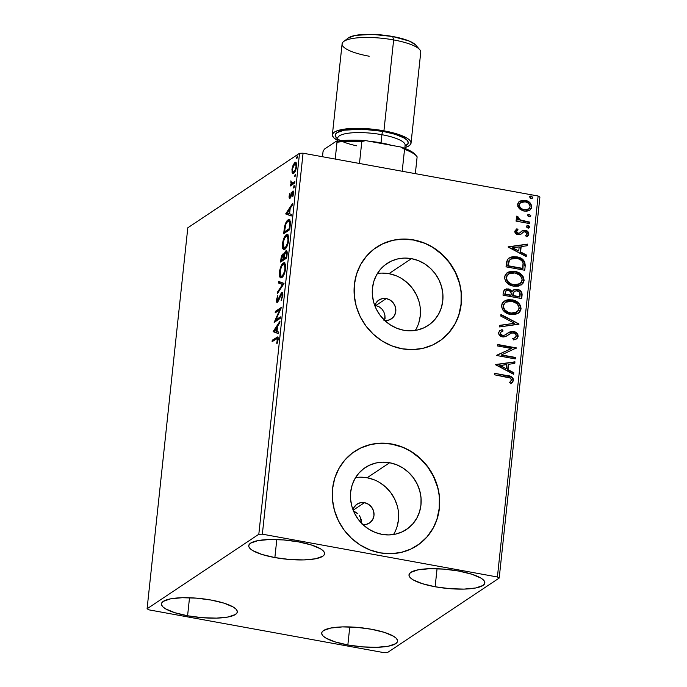 <?xml version="1.0" encoding="UTF-8"?>
<svg xmlns="http://www.w3.org/2000/svg" width="687" height="687" viewBox="0 0 687 687"><rect width="100%" height="100%" fill="white"/><g stroke="black" fill="none" stroke-linecap="round" stroke-linejoin="round"><path stroke-width="1.03" d="M384.686 320.46L384.9 315.015L383.758 311.692L381.732 308.824L379.001 306.711L375.789 305.569L386.266 298.587A11.301 10.494 -123.7 0 1 395.497 307.398A11.301 10.494 -123.7 0 1 391.375 318.871A11.301 10.494 -123.7 0 1 384.686 320.468M356.209 512.442L353.565 511.162L357.901 513.816L356.209 512.442M359.31 515.49L360.409 517.423L359.31 515.49M361.147 519.509L360.409 517.423L361.474 523.855L361.147 519.509M356.991 504.181L357.025 504.164A11.301 10.494 -123.7 0 0 352.981 509.72L353.865 507.599L356.562 504.49L360.28 502.764L364.453 502.678L353.17 510.201L364.453 502.678A11.301 10.494 -123.7 0 1 373.685 511.489A11.301 10.494 -123.7 0 1 369.563 522.97A11.301 10.494 -123.7 0 1 362.882 524.559M393.522 534.512A37.175 34.522 56.3 0 0 367.116 477.757L389.641 462.737A37.175 34.522 -123.7 0 1 420.006 491.72A37.175 34.522 -123.7 0 1 406.438 529.479A37.175 34.522 -123.7 0 1 381.981 534.357L375.196 532.425L368.825 529.188L363.097 524.765L358.253 519.346L354.458 513.12L351.873 506.336L350.585 499.251L350.662 492.15L352.079 485.28L354.801 478.925L358.708 473.326L363.663 468.697L369.46 465.211L375.892 463.012L382.711 462.179L389.641 462.737L396.425 464.67L402.797 467.916L408.525 472.33L413.368 477.748L417.164 483.974L419.748 490.758L421.028 497.843L420.959 504.954L419.542 511.815L416.82 518.17L412.913 523.769L407.958 528.397L402.153 531.884L395.729 534.082L388.911 534.924L381.981 534.357A37.175 34.522 -123.7 0 1 351.615 505.374A37.175 34.522 -123.7 0 1 365.183 467.615A37.175 34.522 -123.7 0 1 389.641 462.737L367.116 477.757A37.175 34.522 56.3 0 0 355.574 477.602M415.334 330.421A37.175 34.522 56.3 0 0 388.928 273.658L411.453 258.647A37.175 34.522 -123.7 0 1 441.818 287.63A37.175 34.522 -123.7 0 1 428.25 325.389A37.175 34.522 -123.7 0 1 403.793 330.267L397.009 328.326L390.637 325.088L384.909 320.674L380.057 315.247L376.27 309.03L373.685 302.246L372.397 295.161L372.474 288.051L373.891 281.189L376.613 274.834L380.521 269.235L385.476 264.607L391.272 261.12L397.704 258.922L404.514 258.08L411.453 258.647L418.237 260.579L424.609 263.817L430.328 268.239L435.18 273.658L438.976 279.884L441.561 286.668L442.84 293.744L442.772 300.854L441.346 307.716L438.632 314.071L434.725 319.67L429.77 324.307L423.965 327.785L417.541 329.992L410.723 330.825L403.793 330.267A37.175 34.522 -123.7 0 1 373.427 301.284A37.175 34.522 -123.7 0 1 386.996 263.525A37.175 34.522 -123.7 0 1 411.453 258.647L388.928 273.658A37.175 34.522 56.3 0 0 377.386 273.512M439.045 341.405L438.967 341.465A56.497 52.461 56.3 0 0 459.586 284.083A56.497 52.461 56.3 0 0 413.437 240.029L413.608 239.909A56.497 52.461 -123.7 0 1 459.766 283.963A56.497 52.461 -123.7 0 1 439.139 341.345A56.497 52.461 -123.7 0 1 401.981 348.764L412.509 349.614L422.866 348.343L432.638 344.994L441.458 339.704L448.98 332.663L454.923 324.152L459.053 314.5L461.217 304.066L461.321 293.263L459.38 282.503L455.447 272.189L449.684 262.735L442.308 254.491L433.609 247.775L423.922 242.855L413.608 239.909L403.08 239.059L392.724 240.33L382.951 243.679L374.132 248.977L366.609 256.011L360.666 264.521L356.536 274.173L354.38 284.607L354.269 295.41L356.218 306.179L360.151 316.484L365.913 325.939L373.281 334.183L381.981 340.898L391.667 345.819L401.981 348.764A56.497 52.461 -123.7 0 1 355.832 304.71A56.497 52.461 -123.7 0 1 376.45 247.329A56.497 52.461 -123.7 0 1 413.608 239.909L413.437 240.029A56.497 52.461 56.3 0 0 376.287 247.44M417.335 545.435L417.155 545.555A56.497 52.461 56.3 0 0 437.782 488.174A56.497 52.461 56.3 0 0 391.624 444.12L391.805 444.008A56.497 52.461 -123.7 0 1 437.954 488.062A56.497 52.461 -123.7 0 1 417.335 545.435A56.497 52.461 -123.7 0 1 380.169 552.855L390.705 553.705L401.053 552.434L410.826 549.093L419.645 543.795L427.168 536.762L433.111 528.251L437.241 518.591L439.405 508.165L439.517 497.354L437.567 486.594L433.634 476.289L427.872 466.825L420.496 458.581L411.805 451.874L402.11 446.954L391.805 444.008L381.268 443.158L370.92 444.429L361.139 447.769L352.328 453.068L344.797 460.101L338.854 468.611L334.724 478.272L332.568 488.697L332.456 499.509L334.406 510.269L338.339 520.574L344.101 530.038L351.469 538.282L360.168 544.989L369.855 549.909L380.169 552.855A56.497 52.461 -123.7 0 1 334.019 508.801A56.497 52.461 -123.7 0 1 354.638 451.428A56.497 52.461 -123.7 0 1 391.805 444.008L391.624 444.12A56.497 52.461 56.3 0 0 354.475 451.531M274.869 557.569L276.801 539.544L274.869 557.569L261.97 554.461L252.825 550.622L250.128 548.621L248.831 546.654L248.995 544.808L250.6 543.142L257.848 540.635L269.493 539.51L283.74 539.939L298.441 541.854A38.137 9.455 6.1 0 1 324.573 553.765A38.137 9.455 6.1 0 1 274.869 557.569A38.137 9.455 6.1 0 1 248.737 545.658A38.137 9.455 6.1 0 1 298.441 541.854L311.34 544.971L320.486 548.801L323.182 550.811L324.479 552.777L324.316 554.624L322.71 556.281L315.462 558.789L303.817 559.914L289.57 559.484L274.869 557.569M347.845 644.964L349.777 626.939L347.845 644.964L334.947 641.856L325.801 638.017L323.105 636.016L321.808 634.049L321.963 632.203L323.568 630.537L330.825 628.03L342.47 626.905L356.716 627.334L371.418 629.249A38.137 9.455 6.1 0 1 397.55 641.16A38.137 9.455 6.1 0 1 347.845 644.964A38.137 9.455 6.1 0 1 321.705 633.053A38.137 9.455 6.1 0 1 371.418 629.249L384.316 632.366L393.462 636.196L396.159 638.206L397.455 640.172L397.292 642.019L395.686 643.676L388.438 646.184L376.794 647.309L362.547 646.879L347.845 644.964M187.585 615.775L189.518 597.75L187.585 615.775L174.687 612.667L165.541 608.828L162.845 606.827L161.548 604.861L161.703 603.014L163.308 601.348L170.565 598.841L182.21 597.716L196.456 598.145L211.158 600.06A38.137 9.455 6.1 0 1 237.29 611.971A38.137 9.455 6.1 0 1 187.585 615.775A38.137 9.455 6.1 0 1 161.445 603.864A38.137 9.455 6.1 0 1 211.158 600.06L224.056 603.169L233.202 607.007L235.899 609.017L237.195 610.983L237.032 612.83L235.426 614.487L228.178 616.995L216.534 618.12L202.287 617.69L187.585 615.775M435.129 586.758L437.061 568.733L435.129 586.758L422.23 583.649L413.085 579.819L410.388 577.81L409.091 575.843L409.254 573.997L410.86 572.34L418.108 569.832L429.753 568.699L444 569.128L458.701 571.043A38.137 9.455 6.1 0 1 484.833 582.954A38.137 9.455 6.1 0 1 435.129 586.758A38.137 9.455 6.1 0 1 408.997 574.847A38.137 9.455 6.1 0 1 458.701 571.043L471.6 574.16L480.745 577.99L483.442 580L484.739 581.966L484.575 583.813L482.97 585.47L475.722 587.978L464.077 589.102L449.83 588.673L435.129 586.758M383.732 311.649L384.9 315.015L385.063 318.476M378.803 300.09L378.829 300.073A11.301 10.494 -123.7 0 0 374.793 305.629L375.677 303.508L378.374 300.399L382.092 298.673L386.266 298.587L375.789 305.569L379.001 306.711L381.732 308.824M499.2 578.05L539.913 197.075L538.119 196.01L497.405 576.986L262.357 534.168L303.07 153.201L538.119 196.01L303.07 153.201L299.523 153.295L258.81 534.271L147.087 608.768L187.8 227.792L299.523 153.295L187.8 227.792L147.087 608.768L148.881 609.841L383.93 652.65L387.477 652.556L499.2 578.05L497.405 576.986L262.357 534.168L258.81 534.271L147.087 608.768L148.881 609.841L383.93 652.65L387.477 652.556L499.2 578.05L497.405 576.986L538.119 196.01L539.913 197.075L499.2 578.05M294.697 163.995L295.745 164.15L296.028 166.735L296.526 166.829L296.028 166.735L295.255 169.801L293.864 171.81L294.826 171.982L293.297 171.99L292.499 170.711L292.568 168.616L294.697 163.995C295.65 163.291 296.097 164.21 296.028 166.735C295.522 169.552 294.8 171.243 293.864 171.81C292.911 172.506 292.456 171.595 292.507 169.088C293.031 166.263 293.761 164.562 294.697 163.995L295.925 162.725L294.852 162.527L293.117 165.017L293.744 165.129L293.117 165.017L291.958 169.449L292.464 169.543L291.958 169.449L292.276 172.909L292.911 173.493L294.113 172.935L296.234 168.384L296.226 162.828L295.427 162.304L294.431 162.888L292.13 168.238L292.061 172.36L293.34 173.107L292.997 171.853M294.723 183.034L294.886 181.566L291.468 183.257L290.884 180.827L291.073 184.107L290.257 186.005L294.723 183.034L294.886 181.566L291.674 183.343L292.945 183.549L291.872 183.36L290.884 180.827L291.073 184.107L290.257 186.005L294.723 183.034M292.928 192.575L291.992 192.102L291.168 194.378L291.7 194.473L291.168 194.378L290.549 196.147L291.142 196.259L290.103 196.774L290.884 196.911L290.103 196.774L289.656 195.761L290.034 192.961L289.055 196.834L289.433 198.285L290.335 197.873L292.722 192.558L292.765 196.817L293.718 193.047L293.16 191.038L291.992 192.102L290.103 196.774L289.639 196.07L290.034 192.961L289.124 195.984L289.648 196.31L289.098 196.216C289.021 198.019 289.313 198.689 289.974 198.225L292.138 193.245L292.817 192.549L293.89 192.746M290.215 225.25L290.352 221.764L289.716 219.917L288.54 219.66L286.797 221.145L284.804 225.534L283.628 233.752L289.742 229.673L290.215 225.25L289.167 219.6L288.016 219.934C286.788 220.553 285.663 222.631 284.641 226.186L283.628 233.752L289.742 229.673L290.215 225.25M286.711 258.003L287.192 252.378L286.178 250.712L284.847 252.206L283.98 254.903L283.233 253.838L282.263 254.628L280.889 259.385L280.605 262.082L286.711 258.003L287.123 254.199C287.295 251.313 286.874 250.205 285.869 250.858L283.98 254.903L282.872 253.984C281.91 254.654 281.249 256.449 280.889 259.385L280.605 262.082L286.711 258.003M283.971 283.645L278.544 281.369L278.372 282.967L282.512 284.504L277.385 292.233L277.213 293.83L283.997 283.405L278.544 281.369L278.372 282.967L282.512 284.504L277.385 292.233L277.213 293.83L283.971 283.645M280.425 316.862L275.873 319.893L281.438 307.338L275.332 311.409L275.178 312.877L279.729 309.837L274.156 322.401L280.27 318.321L280.425 316.862L275.873 319.893L281.438 307.338L275.332 311.409L275.178 312.877L279.729 309.837L274.156 322.401L280.27 318.321L280.425 316.862M276.157 338.983L277.204 338.528L277.539 339.292L276.663 343.174L277.059 343.603L278.149 339.533L277.694 336.948L272.25 340.228L272.095 341.688L277.17 338.519L277.059 343.603L278.149 339.533L277.634 336.931L272.25 340.228L272.095 341.688L276.157 338.983M273.168 331.675L278.621 333.71L278.793 332.113L277.041 331.46L277.617 326.11L279.781 322.847L279.952 321.258L273.168 331.675L278.621 333.71L278.793 332.113L277.041 331.46L277.617 326.11L279.781 322.847L279.952 321.258L273.194 331.435L274.259 331.632L274.894 330.67L274.233 331.873L273.168 331.675M277.617 300.812L278.458 300.966L277.617 300.812L277.05 299.412L277.849 295.436L276.423 299.807L277.016 299.918L276.423 299.807C276.337 301.997 276.689 302.812 277.488 302.263L281.447 294.173L282.752 296.252L282.202 296.149L281.043 300.794L282.881 295.178L282.597 292.997L281.327 292.954L277.359 300.889L277.05 299.412L277.849 295.436L276.423 299.807L277.016 302.4L278.501 300.889L281.292 294.311L281.971 294.216L282.228 295.865L281.043 300.794L282.838 295.625C282.932 293.091 282.529 292.121 281.618 292.705L277.359 300.889L278.433 301.078M281.807 277.608L284.083 274.439L285.517 269.871L285.809 265.105L284.392 262.649L283.061 263.181L281.618 265.01L279.6 270.772L279.549 276.578L280.356 277.78L281.807 277.608C283.542 276.517 284.865 273.357 285.775 268.136L284.427 262.649L283.345 262.975C281.593 264.057 280.253 267.243 279.343 272.533L280.725 277.917L281.807 277.608M284.83 249.278L287.114 246.109L288.549 241.541L288.832 236.783L287.415 234.319L286.093 234.851L284.641 236.68L282.623 242.442L282.58 248.247L283.387 249.45L284.83 249.278C286.565 248.187 287.887 245.027 288.806 239.806L287.458 234.327L286.367 234.645C284.616 235.727 283.284 238.913 282.366 244.203L283.748 249.587L284.83 249.278M285.74 213.966L291.202 216.001L291.374 214.404L289.622 213.751L290.197 208.401L292.361 205.138L292.533 203.541L285.74 213.966L286.84 213.915L285.74 213.966L291.202 216.001L291.374 214.404L289.622 213.751L290.197 208.401L292.361 205.138L292.533 203.541L285.775 213.726L286.84 213.915L287.475 212.961L286.814 214.164L285.74 213.966M293.796 187.955L294.148 185.473L293.495 187.877L294.44 186.4L294.062 185.516L293.632 188.006M294.998 176.722L295.35 174.24L294.697 176.645L295.642 175.159L295.264 174.283L294.835 176.774M296.956 158.405L297.308 155.923L296.655 158.328L297.6 156.851L297.213 155.966L296.793 158.457M519.432 208.831L522.859 210.823L526.577 211.27L529.754 210.231L531.446 208.247L531.712 205.782L529.771 202.545L526.482 200.69L522.704 200.261L519.758 201.205L517.869 203.318L517.749 206.272L519.432 208.831L524.129 211.141L529.849 210.17L531.738 207.045C531.309 203.275 529.153 201.059 525.272 200.389L519.484 201.368L517.594 204.468L519.432 208.831M529.72 223.61L529.875 222.141L519.716 219.823L518.178 218.552L518.213 216.998L516.83 216.036L516.452 216.491L516.572 218.389L518.221 220.02L516.212 219.651L516.057 221.12L529.72 223.61L529.875 222.141L520.617 220.226L516.83 216.036L516.246 217.066L518.221 220.02L516.212 219.651L516.057 221.12L529.72 223.61M516.057 229.312L516.976 228.754L514.743 231.88L516.787 234.293L520.171 234.585L523.528 231.991L525.143 231.742L527.144 233.528L526.955 234.533L525.495 235.675L526.671 236.749L528.131 235.727L528.801 234.379L528.629 232.661L525.916 230.428L523.065 230.36L519.827 232.841L518.11 233.194L516.426 231.777L518.058 229.827L516.976 228.754L514.735 231.227C514.915 233.194 516.014 234.336 518.015 234.671L520.171 234.585L523.803 231.845L525.143 231.742L527.152 233.932L525.495 235.675L526.671 236.749L527.41 236.362M525.212 265.826L524.645 261.644L522.335 259.093L518.513 257.256L513.223 256.629L510.467 257.221L507.684 259.291L506.705 261.678L506.036 266.848L524.739 270.257L525.212 265.826C525.074 260.622 522.292 257.634 516.873 256.869L509.101 257.917L507.504 259.557L506.036 266.848L524.739 270.257L525.212 265.826M521.708 298.579L521.905 292.791L520.806 291.099L518.247 289.553L514.34 289.519L512.184 291.451L509.514 289.244L506.594 288.866L504.206 289.957L503.296 292.482L503.013 295.178L521.708 298.579L522.111 294.775C521.983 291.717 520.377 289.897 517.285 289.313L513.524 289.931L512.184 291.451L508.397 288.935L504.765 289.476L503.296 292.482L503.013 295.178L521.708 298.579M518.968 324.221L500.952 314.474L500.78 316.063L514.469 323.285L499.793 325.329L499.621 326.926L518.994 323.981L500.952 314.474L500.78 316.063L514.469 323.285L499.793 325.329L499.621 326.926L518.968 324.221M515.422 357.438L501.51 354.904L516.435 347.914L497.74 344.505L497.586 345.973L511.523 348.515L496.564 355.497L515.259 358.906L515.422 357.438L514.941 358.846L515.422 357.438L501.51 354.904L516.435 347.914L497.74 344.505L497.586 345.973L511.523 348.515L496.564 355.497L515.259 358.906L515.422 357.438M507.839 376.029L506.937 375.858C510.389 375.892 512.45 377.446 513.112 380.538L513.464 380.306C512.803 377.215 510.742 375.66 507.281 375.626L494.657 373.324L494.503 374.793L510.475 378.082L511.497 380.22L509.565 382.504L510.922 383.509L512.571 382.212L513.464 380.306L513 378.211L511.386 376.759L494.657 373.324L494.503 374.793L506.937 377.06C509.282 377.034 510.81 378.005 511.54 379.971L509.565 382.504L511.317 383.252M495.576 364.78L513.618 374.286L513.79 372.697L508.002 369.649L508.578 364.299L514.778 363.432L514.949 361.834L495.602 364.531L513.618 374.286L513.79 372.697L508.002 369.649L508.578 364.299L514.778 363.432L514.949 361.834L495.576 364.78M508.998 334.38L511.454 333.058L513.344 332.912C515.147 333.272 516.109 334.354 516.229 336.149L515.207 337.643L512.794 338.571L513.61 339.928L516.633 338.811L518.153 336.39L517.869 334.586L516.77 333.083L513.524 331.452L510.098 331.787L505.1 334.99L502.592 335.436L501.046 334.672L500.428 333.521L500.763 332.242L503.099 330.962L502.068 329.614L499.81 330.645L498.496 333.109L499.698 335.574L503.253 336.999L505.684 336.578L511.454 333.058L513.91 333.058L515.791 334.449L516.229 336.149L514.889 337.841L512.794 338.571L513.61 339.928L515.104 339.533L517.113 338.433L518.153 336.39L516.452 338.923M510.561 314.474L515.576 314.406L519.81 311.967L521.089 308.901L520.471 305.492L518.273 302.718L513.713 300.21L508.638 299.601L505.383 300.399L502.3 302.873L501.398 306.308L503.064 310.335L506.594 313.135L510.561 314.474L518.453 313.152L521.089 308.901C520.411 303.723 517.388 300.691 512.038 299.807L504.078 301.112L501.424 305.44C502.171 310.601 505.22 313.615 510.561 314.474M513.593 286.153L518.608 286.075L522.833 283.637L524.121 280.579L523.503 277.162L521.304 274.396L516.736 271.88L511.66 271.271L508.414 272.069L505.331 274.542L504.43 277.977L506.087 282.005L509.625 284.804L513.593 286.153L521.485 284.822L524.121 280.579C523.434 275.393 520.42 272.361 515.07 271.477L507.109 272.782L504.456 277.11C505.203 282.271 508.243 285.285 513.593 286.153M508.157 247.071L526.199 256.577L526.371 254.98L520.583 251.931L521.158 246.581L527.358 245.714L527.53 244.125L508.182 246.822L526.199 256.577L526.371 254.98L520.583 251.931L521.158 246.581L527.358 245.714L527.53 244.125L508.157 247.071M527.908 228.007L528.964 227.895L529.6 226.933L528.938 225.877L527.625 225.534L526.543 226.238L526.903 227.517L527.908 228.007L529.591 227.071L528.166 225.568L526.482 226.504L527.908 228.007M529.11 216.774L530.166 216.663L530.785 215.555L528.818 214.301L527.745 215.005L528.105 216.285L529.11 216.774L530.793 215.838L529.368 214.335L527.676 215.271L529.11 216.774M531.068 198.457L532.124 198.345L532.743 197.238L530.776 195.984L529.703 196.688L530.063 197.968L531.068 198.457L532.751 197.521L531.326 196.018L529.634 196.954L531.068 198.457M401.938 447.065L391.624 444.12L381.096 443.27M370.74 444.541L360.967 447.89M419.474 543.915L426.996 536.873L432.939 528.363M437.069 518.711L439.233 508.277L439.337 497.474M437.387 486.714L433.463 476.4L427.7 466.945L420.324 458.701L411.625 451.986M423.75 242.975L413.437 240.029L402.908 239.179M392.552 240.45L382.779 243.799M441.286 339.816L448.809 332.783L454.751 324.273M458.882 314.612L461.046 304.186L461.149 293.383M459.199 282.615L455.266 272.31L449.504 262.846L442.136 254.611L433.437 247.895M395.712 275.599L388.928 273.658L381.998 273.1M418.83 322.735L420.255 315.874L420.324 308.764M419.044 301.679L416.451 294.895L412.664 288.677L407.812 283.25L402.093 278.836M378.829 300.073A11.301 10.494 -123.7 0 1 386.266 298.587L390.268 300.159L393.479 303.147L395.42 307.106L395.789 311.417L394.527 315.436L391.83 318.545L388.112 320.271L383.939 320.357M373.9 479.689L367.116 477.757L360.186 477.19M397.017 526.835L398.443 519.965L398.512 512.854M397.232 505.778L394.647 498.994L390.851 492.768L386 487.349L380.28 482.927M357.025 504.164A11.301 10.494 -123.7 0 1 364.453 502.678L368.455 504.249L371.667 507.246L373.608 511.197L373.977 515.508L372.715 519.527L370.027 522.635L366.308 524.37L362.126 524.447M375.789 305.569L374.853 305.44M510.922 383.509L513.464 380.306L510.57 383.741M511.016 383.458L512.82 381.568L513.069 379.456L511.815 377.507L509.728 376.493M512.82 381.568L513.009 381.07M495.576 364.72L514.949 361.834L514.451 363.475L514.597 362.066L495.576 364.72M508.225 364.531L507.659 369.881L513.79 372.697L513.309 374.132L513.438 372.929L507.659 369.881L508.225 364.531M499.75 365.716L506.156 368.67L499.75 365.716L506.594 364.574L506.156 368.67L499.75 365.716M496.589 355.273L511.523 348.515L496.589 355.273M497.706 344.797L516.435 347.914L516.057 348.395L497.706 344.797M501.158 355.136L515.07 357.669L501.158 355.136M512.871 338.7L515.027 337.764M499.689 330.73L502.068 329.614L499.853 330.61L498.513 332.714C498.753 335.093 500.084 336.493 502.506 336.913L505.434 336.682L508.217 334.938L506.774 335.952M501.106 331.89L500.076 333.315L501.27 331.769L503.099 330.962L502.068 329.614L502.678 331.108L501.716 329.846L499.913 330.602M502.592 335.436L500.076 333.315L502.24 335.668L505.1 334.99L502.592 335.436M507.848 333.023L513.524 331.452L508.028 332.903L505.1 334.99M518.153 336.39C517.869 333.633 516.332 331.984 513.524 331.452L513.18 331.684C515.98 332.216 517.526 333.865 517.809 336.63L518.153 336.39M516.152 339.129L517.474 337.755L517.783 335.703M517.517 334.818L514.907 332.25L511.42 331.623M510.578 331.769L508.973 332.371M505.28 334.878L502.893 335.728L500.694 334.904L500.076 333.315L501.098 331.898M507.298 335.591L509.419 334.114M515.422 337.403L512.442 338.803M499.767 325.518L514.469 323.285L499.767 325.518M500.909 314.861L518.994 323.981L500.909 314.861M503.906 301.232L511.686 300.039C517.036 300.923 520.059 303.955 520.746 309.133L518.281 313.263M519.312 312.362L520.78 308.274M520.325 310.782L520.6 309.983M520.686 307.407L519.827 305.183M519.166 304.255L516.521 301.885L512.528 300.219L508.286 299.833L505.022 300.64M516.779 312.147L514.374 313.203L511.034 313.349M505.443 302.366L503.004 305.955L505.623 302.237L511.875 301.275C516.203 301.962 518.633 304.41 519.174 308.6L517.053 311.967L510.364 313.246L507.71 312.43L504.516 310.12L503.073 307.355L503.356 304.642L505.512 302.323M510.364 313.246L510.716 313.014C506.413 312.319 503.957 309.889 503.348 305.724L503.004 305.955C503.614 310.12 506.061 312.551 510.364 313.246L516.873 312.078M504.593 289.605L508.397 288.935L511.841 291.683L509.161 289.476L505.357 289.287M513.361 290.051L516.942 289.545C520.025 290.129 521.631 291.949 521.768 295.006L521.39 298.527L521.768 294.01L521.098 292.112L519.673 290.661M518.84 290.163L516.186 289.45L513.988 289.751M514.4 291.348L513.198 292.705L512.648 295.736L513.541 292.473L514.572 291.228L517.131 290.781C519.415 291.331 520.411 292.774 520.128 295.092L519.595 296.999L512.648 295.736L513.198 292.705L514.666 291.219M505.984 290.824L504.739 294.294L506.147 290.704L508.277 290.412C510.45 290.884 511.403 292.215 511.154 294.405L510.724 295.384L504.739 294.294L505.838 290.91M511.076 295.152L504.739 294.294L511.076 295.152L505.082 294.062L505.795 291.03L507.736 290.343L510.235 291.305L511.18 293.023L511.076 295.152M519.947 296.767L512.648 295.736L519.947 296.767L512.991 295.504L514.142 291.58L516.59 290.713L519.63 292.25L519.947 296.767M506.937 272.902L514.718 271.717C520.068 272.593 523.082 275.624 523.769 280.811L521.304 284.933M522.343 284.032L523.803 279.944M523.357 282.451L523.623 281.653M523.717 279.077L522.859 276.852M522.197 275.925L519.544 273.563L515.559 271.889L511.317 271.502L508.045 272.31M519.81 283.817L517.405 284.873L514.065 285.019M508.474 274.036L506.027 277.625L508.655 273.907L514.907 272.945C519.235 273.641 521.665 276.08 522.197 280.279L520.085 283.637L513.387 284.916L510.733 284.109L507.538 281.79L506.104 279.025L506.379 276.311L508.535 274.001M513.387 284.916L513.739 284.684C509.445 283.989 506.989 281.558 506.379 277.393L506.027 277.625C506.637 281.79 509.093 284.22 513.387 284.916L519.904 283.748M508.938 258.029L516.53 257.101C521.948 257.865 524.722 260.854 524.859 266.058L524.301 261.876L520.531 258.424L513.919 256.835L508.938 258.029M522.661 259.858L521.991 259.325M508.44 261.859L507.762 265.963L509.187 260.648L510.57 259.162L516.718 258.338C519.655 258.69 521.785 260.193 523.082 262.855L522.627 268.669L507.762 265.963L522.627 268.669L507.762 265.963L508.182 262.889M508.844 260.88L510.243 259.368L508.844 260.88M508.157 247.011L527.53 244.125L527.032 245.766L527.178 244.357L508.157 247.011M520.806 246.813L520.231 252.163L526.371 254.98L525.89 256.414L526.019 255.212L520.231 252.163L520.806 246.813M512.322 248.007L518.737 250.961L512.322 248.007L519.174 246.856L518.737 250.961L512.322 248.007M517.706 230.059L516.074 231.674L518.058 229.827L516.976 228.754L517.672 230.025L516.229 229.183M517.139 230.351L518.058 229.827M518.11 233.194L516.074 231.674L517.758 233.425L519.389 233.073L518.11 233.194M522.017 230.909L519.69 232.919M525.229 230.257L522.713 230.592L524.877 230.497C527.075 230.875 528.286 232.146 528.501 234.301L528.844 234.069C528.638 231.914 527.427 230.643 525.229 230.257M526.671 236.749L528.844 234.069L527.23 236.474M525.546 235.718L526.199 235.298L525.495 235.675M523.262 232.172L523.803 231.845M523.451 232.077L520.883 234.267M520.403 234.568L523.314 232.146M528.251 235.203L528.277 232.893L526.852 231.27L523.786 230.403L521.57 231.218M519.475 233.073L518.084 233.46L516.598 232.85L516.066 231.845L516.684 230.669M526.577 226.014L526.482 226.504M528.621 228.127L529.248 227.303L528.81 226.289L526.757 225.911L528.166 225.568L529.591 227.071L528.956 227.904M529.145 227.792L529.591 227.071M516.186 219.943L518.221 220.02L516.186 219.943M523.777 221.317L518.522 219.522L517.603 218.337L517.861 217.229L516.572 216.328L518.213 216.998L517.551 217.839L520.274 220.458L529.875 222.141L529.402 223.55L529.531 222.373L524.937 221.54M527.779 214.782L527.676 215.271M529.823 216.894L530.45 216.07L530.012 215.057L527.959 214.679L529.368 214.335L530.793 215.838L530.149 216.671M530.347 216.56L530.793 215.838M519.312 201.489L524.928 200.621C528.81 201.291 530.957 203.507 531.386 207.276L529.668 210.282M530.106 209.921L531.386 207.276L530.793 204.417M530.287 203.678L529.411 202.768M528.621 202.141L523.64 200.467L518.925 201.746M527.53 209.629L523.03 209.69L520.986 208.702L519.295 206.847M519.295 206.864L519.003 204.546L520.368 202.794M520.488 202.725L518.917 205.009L520.66 202.605L525.126 201.858C528.028 202.321 529.668 203.945 530.055 206.744L528.638 209.003L523.949 209.904L528.466 209.114M524.293 209.672C521.381 209.209 519.707 207.577 519.269 204.778L518.917 205.009C519.363 207.809 521.038 209.441 523.949 209.904L521.339 208.47L519.647 206.624L519.355 204.314L520.72 202.562L523.288 201.746L525.581 201.961L527.745 202.854L529.711 204.898L530.055 206.744L529.342 208.393L527.882 209.398L524.293 209.672M529.737 196.465L529.634 196.954M531.781 198.577L532.399 197.753L531.97 196.74L529.917 196.362L531.326 196.018L532.751 197.521L532.107 198.354M532.305 198.242L532.751 197.521M506.594 364.574L506.156 368.67L500.093 365.484L506.594 364.574M511.875 301.275L516.925 303.594L519.114 307.201L518.47 310.593L514.726 312.971L511.386 313.117L508.054 312.199L504.868 309.889L503.425 307.123L503.708 304.401L505.855 302.091L509.161 301.112L511.875 301.275M514.907 272.945L519.956 275.272L522.146 278.879L521.493 282.263L517.749 284.641L514.408 284.787L511.085 283.877L507.891 281.558L506.448 278.793L506.731 276.08L508.887 273.761L512.193 272.782L514.907 272.945M508.114 265.732L509.471 260.21L511.042 258.879L513.541 258.166L516.718 258.338L519.99 259.428L522.266 261.283L523.202 263.353L522.97 268.437L508.114 265.732M519.174 246.856L518.737 250.961L512.674 247.767L519.174 246.856M278.252 337.214L273.271 340.907L272.25 340.228L273.323 340.426L277.445 337.669L276.38 337.472L278.02 337.326M277.187 343.268L276.663 343.174L277.187 343.268M277.874 341.087L277.325 340.984L277.874 341.087M278.072 340.065L277.514 339.962L278.072 340.065M277.196 327.21L277.557 326.668L277.196 327.21M278.647 333.513L274.233 331.873L278.647 333.513M274.654 330.576L276.921 327.158L277.496 327.261L276.921 327.158L276.483 331.254L277.059 331.357L274.654 330.576L276.921 327.158L276.483 331.254L274.654 330.576M275.659 321.396L276.303 319.97L275.659 321.396M280.373 309.949L279.729 309.837L280.373 309.949M276.346 312.096L276.397 311.606L275.332 311.409L276.397 311.606L281.017 308.523L276.346 312.096M276.947 320.082L275.873 319.893L276.947 320.082L280.322 317.832L276.947 320.082M281.447 294.173L282.589 292.971M282.889 294.302L281.764 294.088M282.52 294.371L281.868 295.247M277.016 302.392L277.488 302.263M277.634 302.143L277.445 300.906M279.068 299.506L278.501 299.403L279.068 299.506M279.867 297.291L279.3 297.188L279.867 297.291M282.529 292.868L281.618 292.705L282.529 292.868M282.117 292.559L281.618 292.705M282.683 292.902L281.498 294.568M282.091 293.521L281.79 294.002M277.445 300.846L277.694 302.271M278.175 292.379L277.385 292.233L278.175 292.379M283.302 284.65L282.512 284.504L283.302 284.65M283.336 284.607L278.372 282.967L279.437 283.164L279.592 281.764L279.437 283.164L283.336 284.607M281.275 277.866L280.038 274.852L279.978 272.052C280.725 267.836 281.79 265.302 283.181 264.443L284.409 263.164L283.345 262.975L284.925 262.906L283.267 264.306M279.927 272.636L279.343 272.533L279.927 272.636M280.399 275.727L281.181 277.78M284.47 264.512L285.801 264.881M283.25 276.174L282.383 276.603M283.181 264.443L284.075 264.177L285.148 268.6L285.706 268.703L285.148 268.6C284.401 272.773 283.345 275.289 281.962 276.14L283.035 276.329L281.077 276.406L280.184 270.644L281.807 266.067L284.032 264.169L285.165 266.161L284.616 271.348L282.409 275.779L281.318 276.406L280.408 275.899M285.766 264.821L284.075 264.177M281.077 276.406L283.027 276.337M281.773 261.292L281.885 260.287L281.773 261.292M281.464 259.488L280.889 259.385L281.464 259.488M283.748 254.147L282.872 253.984L283.748 254.147M284.444 254.035L282.872 253.984M284.452 254.989L283.98 254.903L284.452 254.989M286.007 252.223L286.883 251.09M286.857 251.038L285.869 250.858L286.857 251.038M286.427 250.695L285.869 250.858M286.934 251.056L285.921 252.404M283.018 255.341L282.718 255.993M285.706 252.327L286.453 252.756L286.419 255.281L286.994 255.384L286.419 255.281L286.247 256.955L286.814 257.058L283.971 258.475L284.633 254.267L285.706 252.327C286.445 251.957 286.685 252.945 286.419 255.281L286.247 256.955L283.971 258.475L285.036 258.664L286.762 257.513L285.036 258.664L283.971 258.475L284.375 255.349L285.706 252.327L287.192 252.447M283.92 255.573L284.512 255.976M282.726 255.444L283.448 255.779L283.422 258.14L283.997 258.243L281.387 260.193L282.451 260.39L284.409 259.085L283.345 258.887L281.387 260.193L282.726 255.444C283.43 255.049 283.662 255.942 283.422 258.14L283.345 258.887L284.409 259.085L282.451 260.39L281.387 260.193L281.55 258.673L282.726 255.444L284.324 255.633M284.306 249.544L283.061 246.521L283.001 243.722C283.748 239.505 284.822 236.972 286.213 236.113L287.106 235.847L288.171 240.27L288.738 240.373L288.171 240.27C287.432 244.443 286.367 246.959 284.985 247.818L286.067 247.998L284.1 248.076L283.216 242.313L284.839 237.736L287.054 235.847L288.197 237.839L287.647 243.018L285.431 247.449L284.341 248.076L283.439 247.569M282.95 244.306L282.366 244.203L282.95 244.306M286.187 236.13L287.441 234.842L286.367 234.645L287.956 234.576M283.422 247.397L284.203 249.45M287.973 234.568L286.299 235.976M287.501 236.182L288.832 236.551M285.414 248.273L284.1 248.076M288.789 236.491L287.106 235.847M284.804 232.97L284.907 231.957L284.804 232.97M284.512 230.969L283.937 230.866L284.512 230.969M285.208 226.289L284.641 226.186L285.208 226.289M287.759 221.472L289.081 220.132L288.016 219.934L289.639 219.849M289.871 219.788L287.595 221.712M289.553 221.317L290.352 221.686L288.78 221.128L289.699 223.241L290.361 223.361L289.699 223.241L289.442 227.053L290.008 227.157L289.442 227.053L289.27 228.625L284.418 231.863L285.483 232.06L289.794 229.183L285.483 232.06L284.418 231.863L285.139 226.573C285.947 223.627 286.848 221.901 287.862 221.403L288.78 221.128M289.845 228.728L289.27 228.625L289.845 228.728M289.777 209.492L290.137 208.951L289.777 209.492M291.219 215.804L286.814 214.164L291.219 215.804M287.235 212.867L289.502 209.449L290.069 209.552L289.502 209.449L289.064 213.545L289.631 213.648L287.235 212.867L289.502 209.449L289.064 213.545L287.235 212.867M290.103 196.774L290.987 197.023M292.593 192.618L293.607 194.009L293.126 193.923L292.765 196.817L293.692 193.399C293.77 191.415 293.452 190.668 292.731 191.166L293.478 191.304L292.731 191.166L291.992 192.102L293.057 192.3L293.796 191.355M290.223 198.011L290.129 196.86M290.137 196.722L290.257 198.105M293.615 191.501L292.834 192.789M294.251 187.225L293.418 187.079L294.251 187.225M291.657 183.06L292.147 184.296L291.434 185.224L291.486 184.734L290.421 184.545L292.147 184.296L291.073 184.107L292.147 184.296L291.692 183.352M291.116 182.141L290.61 182.046L291.116 182.141M291.872 183.36L292.945 183.549L294.448 182.759L293.383 182.562L294.775 182.544L292.662 183.515M295.444 175.992L294.62 175.846L295.444 175.992M293.521 173.382L292.276 172.909L293.71 173.279C294.972 172.471 295.925 170.17 296.578 166.366C296.698 162.931 296.123 161.651 294.852 162.527L296.088 162.63M295.59 162.312L294.852 162.527M292.945 173.502L293.71 173.279M292.988 171.784L293.641 173.502M296.123 162.613L294.62 164.322M293.864 171.81L294.749 172.111L293.787 171.664M297.402 157.675L296.578 157.529L297.402 157.675M284.418 231.863L285.895 224.142L287.51 221.678L289.047 221.24L289.708 223.447L289.27 228.625L284.418 231.863M294.852 163.91L296.363 164.021M258.81 534.271L299.523 153.295L303.07 153.201L262.357 534.168L258.81 534.271M416.562 156.104L415.103 154.403A46.33 11.49 -173.9 0 0 401.053 147.061L365.639 140.612L361.809 141.582L359.464 163.472L361.809 141.582A48.021 11.911 -173.9 0 0 336.999 142.252L335.977 141.41L349.4 140.174L365.639 140.612A46.33 11.49 -173.9 0 0 335.977 141.41L324.401 149.131L323.036 151.561L322.478 156.73L323.036 151.561L324.401 149.131L335.977 141.41L336.999 142.252L335.204 159.049L336.999 142.252A48.021 11.911 6.1 0 1 361.809 141.582L365.639 140.612L401.053 147.061L404.54 149.362L402.204 171.252L404.54 149.362A48.021 11.911 6.1 0 1 416.562 156.104A48.021 11.911 6.1 0 1 417.129 156.842A48.021 11.911 -173.9 0 0 404.54 149.362L401.053 147.061L406.824 149.208L411.35 151.458L415.137 154.446M415.334 173.648L417.129 156.842L415.334 173.648M369.202 56.222A39.554 9.807 6.1 0 1 343.672 41.512A39.554 9.807 6.1 0 1 393.642 39.923L392.715 36.505A35.028 8.691 -173.9 0 0 348.455 37.905L355.428 35.381L372.483 34.367L392.715 36.505L393.642 39.923A39.554 9.807 -173.9 0 0 342.1 43.874L332.379 134.764A39.554 9.807 6.1 0 1 383.93 130.813L393.642 39.923L383.93 130.813A39.554 9.807 6.1 0 1 411.032 143.162A39.554 9.807 6.1 0 1 404.883 147.585L409.1 145.773L410.766 144.055L410.929 142.14L409.589 140.096L406.79 138.018L397.309 134.042L390.989 132.299L376.399 129.645L353.908 128.383L347.407 128.77L337.42 130.693L334.311 132.153L332.654 133.871L332.482 135.786L333.83 137.829L337.463 140.388M405.012 145.781A33.903 8.407 -173.9 0 0 381.895 134.704A2.825 0.781 100.3 0 1 383.054 131.397A36.729 9.111 6.1 0 1 405.047 146.048L407.975 143.686L408.13 141.908L406.884 140.019L404.282 138.087L395.48 134.394L383.054 131.397A2.825 0.781 -79.7 0 0 381.895 134.704A33.903 8.407 -173.9 0 0 337.712 138.078L337.377 141.179M381.019 142.862L381.895 134.704L381.019 142.862A33.903 8.407 6.1 0 1 391.478 145.318L381.019 142.862L369.262 141.273A33.903 8.407 6.1 0 1 381.019 142.862M337.463 140.38A39.554 9.807 6.1 0 1 332.379 134.764M411.032 143.162L420.745 52.272A39.554 9.807 -173.9 0 0 393.642 39.923A39.554 9.807 6.1 0 1 419.705 49.636L415.437 44.724L409.289 41.065L392.715 36.505A35.028 8.691 -173.9 0 1 415.798 45.11M337.626 138.843L335.29 136.017L335.436 134.24L336.982 132.643L343.972 130.221L361.851 129.156L383.054 131.397A36.729 9.111 6.1 0 0 337.669 132.23A36.729 9.111 6.1 0 0 356.587 145.781M405.132 145.18L405.124 145.283A33.903 8.407 -173.9 0 0 381.895 134.704A33.903 8.407 -173.9 0 0 337.824 137.58M277.17 338.519L278.235 338.717M343.672 41.512L348.455 37.905M405.124 145.283L404.798 148.383"/></g></svg>
